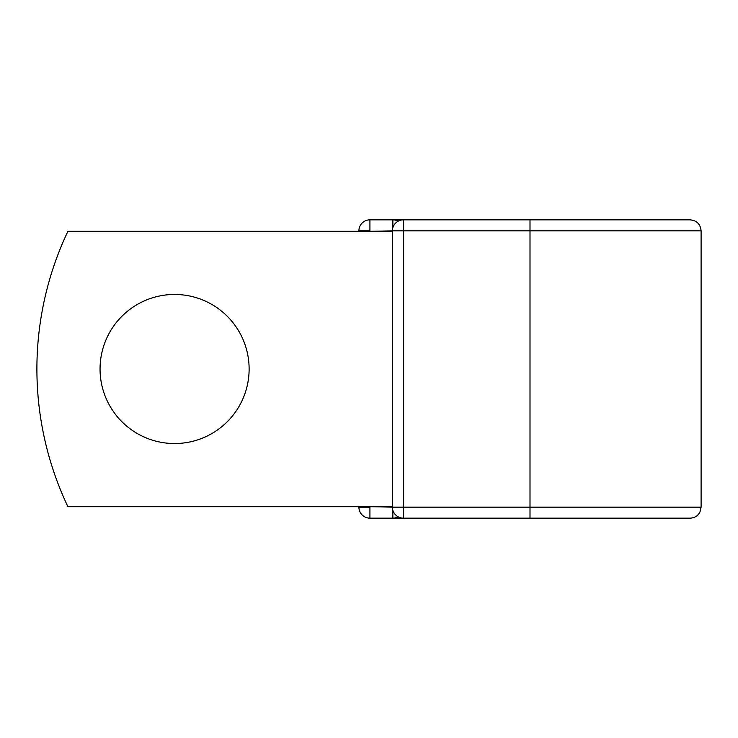 <?xml version="1.0" encoding="UTF-8"?>
<svg xmlns="http://www.w3.org/2000/svg" width="738" height="738" viewBox="0 0 738 738"><rect width="100%" height="100%" fill="white"/><g stroke="black" fill="none" stroke-linecap="round" stroke-linejoin="round"><path stroke-width="1.11" d="M249.121 369A74.538 74.538 0 0 0 174.583 294.462A74.538 74.538 0 0 0 100.054 369A74.538 74.538 0 0 0 174.583 443.538A74.538 74.538 0 0 0 249.121 369M667.134 219.841L403.418 219.841L403.418 230.856L701.1 230.856C700.445 224.167 696.773 220.496 690.085 219.841L530.004 219.841L530.004 518.159L369.923 518.159A11.015 11.015 0 0 1 358.899 507.144A11.015 11.015 0 0 0 369.923 518.159A11.015 11.015 0 0 1 358.899 507.144L358.899 506.683M358.899 231.317L358.899 230.856A11.015 11.015 0 0 1 369.923 219.841L392.865 219.841A11.015 11.015 0 0 1 398.142 221.188A11.015 11.015 0 0 0 392.865 219.841L403.418 219.841A11.015 11.015 0 0 0 392.404 230.856L369.923 231.317M530.004 518.159L690.085 518.159C694.559 517.984 697.853 515.927 699.975 511.988L701.1 507.144L701.1 230.856M369.923 506.683L392.404 507.144L392.404 230.856A11.015 11.015 0 0 1 403.418 219.841M392.404 506.683L67.896 506.683A321.27 321.27 0 0 1 67.896 231.317L392.404 231.317M392.865 518.159A11.015 11.015 0 0 0 398.142 516.812A11.015 11.015 0 0 1 392.865 518.159L392.865 510.29M392.404 507.144A11.015 11.015 0 0 0 403.418 518.159L403.418 507.144L392.404 507.144A11.015 11.015 0 0 0 403.418 518.159M358.899 230.856A11.015 11.015 0 0 1 369.923 219.841L369.923 230.856L358.899 230.856M358.899 507.144A11.015 11.015 0 0 0 369.923 518.159L369.923 507.144L358.899 507.144M392.404 230.856L403.418 230.856L403.418 507.144L701.1 507.144M392.865 227.71L392.865 219.841"/></g></svg>
